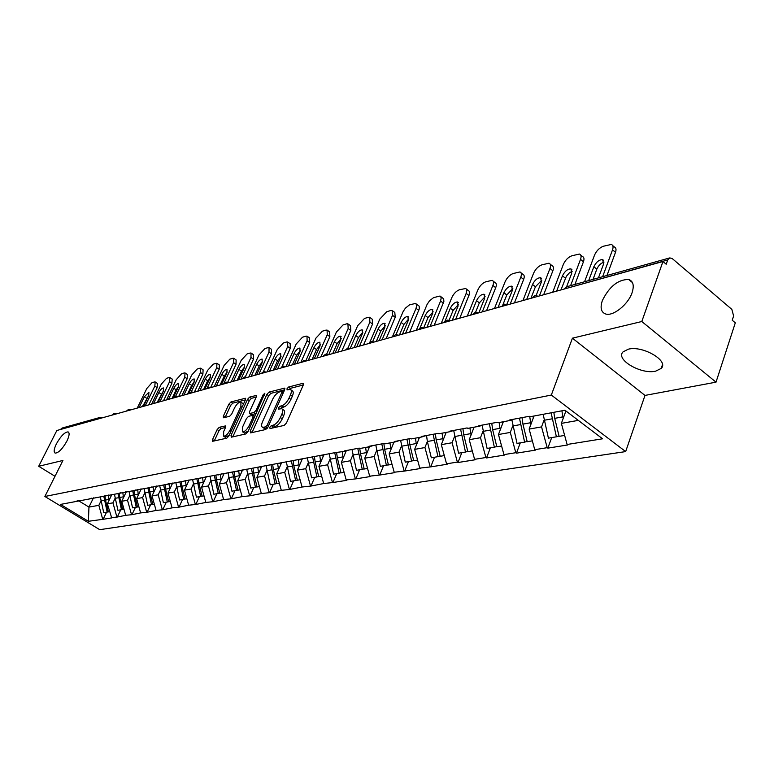 <?xml version="1.0" encoding="UTF-8"?>
<svg xmlns="http://www.w3.org/2000/svg" width="774" height="774" viewBox="0 0 774 774"><rect width="100%" height="100%" fill="white"/><g stroke="black" fill="none" stroke-linecap="round" stroke-linejoin="round"><path stroke-width="1.16" d="M66.893 441.103C69.36 435.897 69.757 432.83 68.083 431.892C64.677 432.105 60.788 436.091 56.405 443.85C53.909 449.065 53.503 452.151 55.177 453.119C58.582 452.925 62.491 448.92 66.893 441.103M632.058 292.756C634.361 285.548 633.238 281.136 628.711 279.491C618.126 279.424 609.351 286.448 602.365 300.544C599.976 307.762 601.059 312.241 605.616 313.973C612.989 316.624 628.159 304.54 632.058 292.756M269.778 427.287L270.039 428.554L284.174 425.41L286.467 422.972L303.263 385.075L302.827 383.343L288.605 387.019L287.038 388.693L287.067 389.903L290.289 389.409C291.663 390.038 291.711 391.896 290.443 394.963L289.05 398.078C286.99 402.18 284.59 404.744 281.842 405.769L280.024 406.215L278.456 407.888L278.485 409.117L281.649 408.682C283.042 409.33 283.091 411.226 281.794 414.371L280.391 417.515C278.311 421.656 275.902 424.22 273.154 425.207L271.355 425.613L269.778 427.287M628.285 349.2C642.701 345.281 669.384 360.936 661.199 368.424L655.665 371.152C641.124 374.732 615.166 359.484 623.041 351.889L628.285 349.2M219.236 427.316L217.155 429.57L212.531 439.574L212.502 441.296L226.782 438.181L228.911 435.897L245.368 399.945L245.377 398.271L230.962 401.929L228.881 404.173L223.376 416.093L223.357 417.767L229.617 416.306L231.716 414.042L234.454 408.072C236.621 404.057 238.769 402.025 240.917 401.977L240.888 406.456L230.052 430.092C227.885 434.127 225.737 436.159 223.609 436.188L223.657 431.563L225.466 427.625L225.486 425.913L219.236 427.316L221.054 428.525L218.974 430.77L214.272 440.967M572.431 338.17L644.994 395.417L716.018 382.163L641.801 321.52L572.431 338.17L551.33 395.05L44.873 496.482L62.936 460.462L38.7 466.277L56.85 430.499L662.96 261.496L666.211 264.253L667.72 259.948L564.885 288.837M641.801 321.52L662.96 261.496M250.244 431.108L250.573 432.889L265.695 429.522L267.93 427.132L284.629 389.864L284.59 388.142L269.013 392.089L266.837 394.43L250.244 431.108L252.034 432.56M245.851 433.933L231.31 437.175L231.02 435.423L247.496 399.394L249.625 397.101L256.165 395.485L256.175 397.168L249.509 411.807L249.518 413.519L254.007 412.513L256.175 410.181L263.131 394.846L264.882 393.211L248.038 431.602L245.851 433.933M551.33 395.05L625.663 451.59L99.749 529.677L44.873 496.482M106.551 512.214L103.135 519.296L111.708 517.922L107.373 503.826L111.708 494.857M103.135 519.296L88.391 521.289L60.507 504.416L335.181 452.616L345.059 451.29L344.459 450.884L359.233 448.117L359.833 448.533L369.537 446.714L368.927 446.298L384.378 443.405L384.978 443.831L395.127 441.935L394.517 441.509L410.675 438.49L411.294 438.926L421.917 436.942L421.298 436.497L438.229 433.334L438.858 433.779L449.984 431.699L449.365 431.244L467.119 427.925L467.748 428.38L479.435 426.203L478.796 425.739L497.44 422.246L498.079 422.72L510.356 420.427L509.708 419.953L529.31 416.286L529.958 416.77L564.943 410.239L602.569 438.79L567.1 444.489L561.363 423.378L565.9 410.965M551.698 437.591L547.837 448.136L567.729 444.953L567.1 444.489M547.837 448.136L547.208 447.682L534.747 449.675L529.145 429.086L534.031 416.006M520.292 442.863L516.432 453.167L535.376 450.139L534.747 449.675M516.432 453.167L515.813 452.713L503.951 454.619L498.466 434.524L503.352 421.733M490.368 447.875L486.507 457.956L504.561 455.064L503.951 454.619M486.507 457.956L485.898 457.511L474.588 459.33L469.228 439.7L474.094 427.2M461.817 452.664L457.966 462.523L475.188 459.766L474.588 459.33M457.966 462.523L457.366 462.088L446.559 463.829L441.315 444.653L446.172 432.405M434.543 457.231L430.712 466.877L447.159 464.245L446.559 463.829M430.712 466.877L419.789 468.125L414.651 449.375L419.489 437.387M408.469 461.604L404.657 471.047L420.379 468.531L419.789 468.125M404.657 471.047L394.189 472.227L389.158 453.893L393.976 442.157M383.517 465.784L379.715 475.043L394.779 472.633L394.189 472.227M379.715 475.043L369.682 476.155L364.748 458.218L369.546 446.714L373.484 445.447M359.62 469.789L355.837 478.864L370.262 476.552L369.682 476.155M355.837 478.864L346.201 479.928L341.363 462.359L346.201 450.923M336.7 473.63L332.936 482.521L346.771 480.315L346.201 479.928M332.936 482.521L323.677 483.537L318.936 466.335L323.813 454.967M314.708 477.316L310.974 486.043L323.677 483.537M310.974 486.043L302.063 487.01L297.419 470.147L302.315 458.856M293.588 480.857L289.873 489.42L302.063 487.01M289.873 489.42L281.301 490.339L276.734 473.814L281.649 462.639M273.28 484.263L269.594 492.661L281.301 490.339M269.594 492.661L261.341 493.541L256.862 477.335L261.738 466.364M253.756 487.533L250.089 495.786L261.341 493.541M250.089 495.786L242.127 496.627L237.734 480.722L242.581 469.953M234.957 490.687L231.32 498.785L242.127 496.627M231.32 498.785L223.638 499.588L219.313 483.992L224.131 473.407M216.846 493.725L213.237 501.678L223.638 499.588M213.237 501.678L205.816 502.452L201.579 487.136L206.348 476.726M199.382 496.647L195.803 504.464L205.816 502.452M195.803 504.464L188.643 505.209L184.464 490.165L189.204 479.938M182.548 499.472L178.988 507.154L188.643 505.209M178.988 507.154L172.07 507.87L167.968 493.086L172.66 483.034M166.294 502.2L162.763 509.756L172.07 507.87M162.763 509.756L156.067 510.434L152.033 495.911L156.696 486.024M150.591 504.832L147.089 512.262L156.067 510.434M147.089 512.262L140.607 512.91L136.64 498.64L141.265 488.916M135.421 507.367L131.948 514.681L140.607 512.91M131.948 514.681L125.669 515.31L121.76 501.271L126.268 491.877M120.744 509.834L117.3 517.032L125.669 515.31M117.3 517.032L111.224 517.632M107.373 503.826L112.946 502.839L115.026 498.514M91.603 498.204L88.246 499.23M116.816 516.732L112.946 502.839M121.76 501.271L127.517 500.256L129.626 495.863M105.922 495.524L102.536 496.569M131.454 514.381L127.517 500.256M136.64 498.64L142.6 497.585L144.719 493.106M120.744 492.748L117.329 493.802M146.596 511.953L142.6 497.585M152.033 495.911L158.196 494.818L160.334 490.261M136.089 489.884L132.635 490.948M162.259 509.437L158.196 494.818M167.968 493.086L174.344 491.954L176.511 487.31M151.985 486.904L148.482 487.988M178.475 506.835L174.344 491.954M184.464 490.165L191.081 488.994L193.268 484.253M168.451 483.827L164.92 484.921M195.29 504.145L191.081 488.994M201.579 487.136L208.438 485.917L210.644 481.089M185.537 480.625L181.958 481.738M212.705 501.349L208.438 485.917M219.313 483.992L226.434 482.724L228.669 477.8M203.262 477.306L199.644 478.438M230.787 498.446L226.434 482.724M237.734 480.722L245.126 479.416L247.37 474.385M221.674 473.862L218.016 475.004M249.557 495.437L245.126 479.416M256.862 477.335L264.544 475.971L266.807 470.844M240.801 470.282L237.105 471.443M269.052 492.303L264.544 475.971M276.734 473.814L284.726 472.401L287.019 467.157M260.703 466.558L256.958 467.738M289.321 489.052L284.726 472.401M297.419 470.147L305.73 468.676L308.042 463.316M281.417 462.678L277.634 463.878M310.413 485.666L305.73 468.676M318.936 466.335L327.596 464.797L329.937 459.321M302.992 458.643L299.17 459.853M332.375 482.144L327.596 464.797M341.363 462.359L350.39 460.762L352.751 455.151M325.486 454.435L321.626 455.663M355.266 478.477L350.39 460.762M364.748 458.218L374.171 456.544L376.551 450.807M348.968 450.033L345.059 451.29M379.134 474.646L374.171 456.544M389.158 453.893L398.997 452.151L401.396 446.269M404.067 470.64L398.997 452.151M414.651 449.375L424.936 447.556L427.354 441.519L431.312 457.773L437.92 456.67L433.13 434.282M399.123 440.648L395.127 441.935M430.112 466.461L424.936 447.556M441.315 444.653L452.074 442.738L454.512 436.555M425.952 435.627L421.917 436.942M457.366 462.088L452.074 442.738M469.228 439.7L480.49 437.707L482.947 431.36M454.067 430.363L449.984 431.699M485.898 457.511L480.49 437.707M498.466 434.524L510.289 432.424L512.756 425.903M483.557 424.849L479.435 426.203M515.813 452.713L510.289 432.424M529.145 429.086L541.548 426.89L544.035 420.176M514.516 419.053L510.356 420.427M547.208 447.682L541.548 426.89M716.018 382.163L735.3 322.835L732.223 320.223L733.617 315.966L731.836 309.368L672.374 258.68L669.82 257.877L667.72 259.948M561.363 423.378L578.304 420.379M38.7 466.277L55.002 476.281M60.401 429.512L62.123 428.051L99.923 417.467M644.994 395.417L625.663 451.59M78.445 500.672L88.962 507.086L98.849 505.335L100.91 501.088M93.46 497.856L88.962 507.086L88.391 521.289M77.739 500.797L74.43 501.813M102.652 519.006L98.849 505.335M369.208 446.782L368.821 447.701M271.906 428.138L275.06 426.493C277.808 425.516 280.217 422.952 282.297 418.811L280.391 417.515M282.307 409.127L283.536 409.968C284.929 410.626 284.987 412.523 283.69 415.667L282.297 418.811M290.956 389.873L292.166 390.715C293.53 391.344 293.588 393.192 292.32 396.269L290.937 399.384C288.886 403.486 286.477 406.04 283.729 407.066L280.614 408.662M303.282 385.026L290.473 388.316L289.234 389.409M284.648 389.815L270.861 393.356L268.675 395.698L252.111 432.366M265.579 426.909L267.136 425.245L281.784 392.582L281.765 391.383L279.627 391.867C276.937 392.902 274.577 395.437 272.545 399.452L262.56 421.637C261.254 424.771 261.283 426.668 262.657 427.325L265.579 426.909L267.359 428.119M263.915 428.177L265.588 428.612L263.692 427.335M267.282 428.235L265.588 428.612M256.194 397.12L251.444 398.339L249.325 400.632L232.79 436.846M251.182 414.651L256.175 413.635M242.543 427.122L242.552 431.815C244.768 431.795 246.983 429.725 249.189 425.594L253.05 417.08L252.721 415.348L248.551 416.344L246.393 418.666L242.543 427.122M243.936 432.734L244.42 433.063L248.357 430.895M225.534 427.48L221.054 428.525M225.002 437.107L229.123 435.423M243.452 404.115L241.372 402.296M245.387 399.897L232.761 403.138L230.681 405.392L225.147 417.399M612.747 245.639L614.266 246.916C616.056 247.593 616.462 249.392 615.494 252.314L606.98 275.476M593.019 279.385L596.812 269.168C598.457 265.53 600.856 263.17 604.02 262.076M615.494 252.314L612.534 249.838L602.627 276.695M612.534 249.838C613.511 246.916 613.105 245.116 611.325 244.449L603.304 246.258C599.395 247.825 596.464 250.805 594.49 255.207L584.573 281.746M588.685 280.604L593.851 266.73C596.251 261.97 599.182 259.6 602.646 259.609L603.604 263.905L598.437 277.866M561.914 410.801L562.824 416.867L554.735 418.347L553.826 412.31M554.735 418.347L559.109 436.352L564.633 435.423M562.824 416.867L563.191 418.366M565.349 410.549L565.465 412.145M543.164 414.303L548.408 438.152L556.39 436.807L551.127 412.813M559.031 436.033L556.39 436.807M580.742 255.13L582.348 256.446C584.06 257.113 584.428 258.884 583.441 261.776L574.918 284.455M560.937 289.94L566.365 276.27L569.383 272.854L572.199 271.316M583.441 261.776L580.519 259.367L570.593 285.664M580.519 259.367C581.506 256.484 581.148 254.704 579.426 254.046L571.841 255.778C568.106 257.278 565.262 260.18 563.308 264.495L552.713 292.233M556.632 291.14L562.466 275.805C564.817 271.181 567.632 268.868 570.922 268.878L571.773 273.116L566.597 286.786M529.745 416.606L530.635 422.73L522.934 424.133L522.034 417.641M522.934 424.133L527.21 441.702L532.348 440.841M530.635 422.73L530.983 424.152M533.141 416.17L533.257 418.066M511.895 419.914L517.013 443.405L524.617 442.138L519.451 418.124M527.133 441.403L524.617 442.138M550.208 264.186L551.881 265.55C553.536 266.198 553.865 267.949 552.859 270.803L543.658 294.759M530.945 298.3L535.414 286.777L541.848 280.14M552.859 270.803L549.966 268.462L539.372 295.958M549.966 268.462C550.972 265.608 550.653 263.857 548.998 263.208L541.8 264.853C538.23 266.295 535.473 269.129 533.528 273.357L522.934 300.535M526.678 299.49L532.522 284.464C534.815 279.965 537.524 277.721 540.639 277.721L541.394 281.9L536.14 295.523M499.133 422.527L499.985 428.303L492.641 429.638L491.771 423.31M492.641 429.638L496.821 446.792L501.591 445.998M499.985 428.303L500.323 429.667M502.49 421.898L502.597 423.707M482.105 425.323L487.098 448.427L494.354 447.208L489.313 423.765M496.753 446.511L494.354 447.208M521.047 272.854L522.779 274.238C524.366 274.876 524.656 276.599 523.65 279.433L514.449 302.905M502.819 304.966L506.767 294.991L512.843 288.567M523.65 279.433L520.786 277.15L510.201 304.085M520.786 277.15C521.802 274.325 521.512 272.593 519.934 271.964L513.094 273.532C509.669 274.925 506.999 277.692 505.074 281.823L494.489 308.468M498.069 307.471L503.903 292.746C506.157 288.363 508.76 286.177 511.72 286.167L512.388 290.289L506.873 304.308M469.934 427.974L470.766 433.624L463.761 434.891L462.92 428.709M463.761 434.891L467.835 451.648L472.285 450.903M470.766 433.624L471.085 434.93M473.262 427.354L473.359 429.096M453.69 430.489L458.566 453.206L465.484 452.045L460.569 429.144M467.777 451.387L465.484 452.045M493.164 281.146L494.954 282.549C496.482 283.178 496.734 284.88 495.708 287.676L486.527 310.693M475.565 312.29L479.358 302.857L485.114 296.636M495.708 287.676L492.883 285.451L482.308 311.864M492.883 285.451C493.909 282.655 493.657 280.952 492.138 280.333L485.637 281.842C482.347 283.178 479.754 285.877 477.848 289.931L467.283 316.053M470.708 315.105L476.532 300.66C478.738 296.394 481.254 294.255 484.069 294.246L484.65 298.319L478.825 312.841M442.07 433.179L442.873 438.694L436.188 439.913L435.365 433.866M436.188 439.913L440.174 456.292L444.315 455.596M442.873 438.694L443.183 439.951M445.36 432.56L445.447 434.233M426.551 435.52L427.354 441.519L433.943 440.319M440.106 456.041L437.92 456.67M466.48 289.089L469.257 291.247L469.47 294.004L459.804 318.143M449.162 320.059L453.119 310.384L458.576 304.366M468.967 295.571L466.171 293.404L455.634 319.304M466.171 293.404L466.799 290.057L465.813 288.47L459.34 289.786C456.186 291.082 453.661 293.714 451.774 297.69L441.248 323.319M444.518 322.4L450.323 308.246C452.49 304.085 454.918 301.995 457.598 301.976L458.102 305.991L452.297 320.233M415.454 438.142L416.228 443.541L409.833 444.711L409.04 438.79M409.833 444.711L413.732 460.724L417.583 460.075M416.228 443.541L416.518 444.75M418.705 437.542L418.782 439.139M400.603 440.367L405.257 462.146L411.575 461.081L406.901 439.197M413.674 460.482L411.575 461.081M440.919 296.713L443.696 298.861L443.86 301.579L434.214 325.274M423.717 327.866L427.983 317.592L433.14 311.777M443.357 303.137L440.59 301.018L430.073 326.435M440.59 301.018L441.238 297.719L440.038 296.036L433.585 297.613L429.454 300.892L427.103 304.414L416.286 330.275M420.05 327.915L425.216 315.502C427.335 311.448 429.676 309.406 432.24 309.387L432.676 313.354L426.88 327.325M389.99 442.902L390.744 448.185L384.62 449.297L383.856 443.502M384.62 449.297L388.432 464.961L392.031 464.361M390.744 448.185L391.025 449.346M393.211 442.302L393.279 443.841M375.777 445.021L380.324 466.316L386.381 465.309L381.805 443.889M388.384 464.739L386.381 465.309M416.402 304.018L419.179 306.165L419.295 308.855L409.678 332.114M399.452 334.968L403.864 324.509L408.759 318.878M418.782 310.384L416.054 308.323L405.586 333.265M416.054 308.323L416.731 305.062L415.59 303.398L409.436 304.908L405.431 308.12L403.128 311.564L392.36 336.951M396.007 334.6L401.135 322.477C403.215 318.511 405.479 316.518 407.927 316.498L408.285 320.407L402.519 334.116M365.609 447.449L366.344 452.626L360.481 453.69L359.755 448.475M360.481 453.69L364.215 469.025L367.563 468.464M366.344 452.626L366.615 453.738M368.801 446.859L368.869 448.349M352.006 449.471L356.446 470.321L362.242 469.354L357.772 448.388M364.167 468.812L362.242 469.354M392.882 311.042L394.817 312.483L395.214 317.35L386.139 338.683M376.319 341.421L380.711 331.146L385.355 325.709M395.214 317.35L392.515 315.337L382.085 339.815M392.515 315.337L392.128 310.471L390.706 310.538L386.748 311.738L379.792 319.12L369.924 342.089M372.758 341.431L378.012 329.163C380.053 325.293 382.25 323.348 384.591 323.319L384.881 327.17L379.134 340.637M342.253 451.813L342.969 456.873L337.348 457.898L336.642 452.858M337.348 457.898L341.005 472.914L344.12 472.392M342.969 456.873L343.23 457.956M345.407 451.174L345.465 452.655M329.202 453.738L333.546 474.162L339.109 473.233L334.745 452.703M340.957 472.711L339.109 473.233M370.291 317.785L372.246 319.227L372.565 324.035L363.538 344.981M354.095 347.613L358.468 337.532L362.871 332.278M372.565 324.035L369.895 322.061L359.513 346.104M369.895 322.061L369.595 317.263L368.25 317.33L364.448 318.472L357.665 325.709L347.971 348.01L350.854 348.523M350.312 348.232L355.808 335.587C357.811 331.804 359.929 329.898 362.174 329.869L362.406 333.671L356.688 346.897M319.856 455.992L320.542 460.956L315.153 461.933L314.467 456.999M315.153 461.933L318.733 476.649L321.645 476.155M320.542 460.956L320.804 461.991M322.971 455.228L323.029 456.795M307.326 457.831L311.583 477.839L316.924 476.948L312.657 457.279M318.685 476.455L316.924 476.948M348.581 324.277L350.545 325.719L350.796 330.459L341.808 351.038M332.733 353.573L337.087 343.666L341.257 338.586M350.796 330.459L348.155 328.534L337.832 352.151M348.155 328.534L347.923 323.793L346.655 323.851L343.008 324.964L336.4 332.036L326.638 354.192M328.776 354.676L334.455 341.76C336.419 338.074 338.48 336.206 340.618 336.168L340.802 339.921L335.113 352.915M298.348 460.008L299.025 464.874L293.849 465.813L293.172 460.975M293.849 465.813L297.351 480.228L300.07 479.774M299.025 464.874L299.267 465.88M301.434 459.137L301.483 460.772M286.322 461.759L290.482 481.38L295.61 480.519L291.44 461.294M297.313 480.044L295.61 480.519M327.683 330.517L329.676 331.959L329.85 336.642L320.91 356.872M312.183 359.3L316.508 349.567L320.465 344.672M329.85 336.642L327.247 334.765L316.972 357.965M327.247 334.765L327.083 330.082L325.883 330.14L322.371 331.195L315.927 338.132L306.011 360.374M308.255 360.403L313.905 347.71C315.84 344.091 317.833 342.272 319.885 342.224L320.01 345.939L314.35 358.701M277.692 463.858L278.35 468.628L273.367 469.537L272.719 464.797M273.367 469.537L276.811 483.673L279.337 483.247M278.35 468.628L278.582 469.605M280.749 462.891L280.788 464.594M266.13 465.542L270.203 484.776L275.138 483.953L271.045 465.106M276.773 483.498L275.138 483.953M307.578 336.535L309.571 337.967L309.687 342.592L300.805 362.474M292.398 364.825L296.694 355.247L300.438 350.535M309.687 342.592L307.114 340.753L296.897 363.567M307.114 340.753L307.007 336.129L305.885 336.187L302.499 337.203L296.21 344.004L286.08 366.489M288.508 365.909L294.12 353.428C296.016 349.896 297.961 348.107 299.925 348.058L300.002 351.725L294.381 364.273M257.829 467.467L258.468 472.246L253.678 473.117L253.05 468.464M253.678 473.117L257.055 486.981L259.416 486.585M258.468 472.246L258.7 473.195M260.857 466.529L260.886 468.27M246.703 469.179L250.699 488.046L255.449 487.252L251.444 468.763M257.016 486.817L255.449 487.252M288.199 342.34L290.211 343.762L290.26 348.329L281.871 366.895M273.328 370.136L277.595 360.723L281.146 356.185M290.26 348.329L287.715 346.529L277.566 368.956M287.715 346.529L287.676 341.963L286.612 342.011L283.342 342.998L277.208 349.654L267.088 371.878M269.478 371.21L275.051 358.942C276.928 355.489 278.804 353.728 280.701 353.679L280.72 357.298L275.138 369.633M238.711 470.94L239.34 475.729L234.735 476.571L234.116 472.005M234.735 476.571L238.044 490.165L240.24 489.797M239.34 475.729L239.563 476.649M241.711 470.108L241.74 471.801M228.011 472.672L231.929 491.19L236.496 490.426L232.568 472.285M238.005 490.01L236.496 490.426M269.526 347.932L271.539 349.345L271.529 353.863L263.392 371.684M254.936 375.264L259.184 366.005L262.541 361.632M271.529 353.863L269.013 352.093L258.932 374.152M269.013 352.093L269.033 347.584L268.027 347.632L264.872 348.581L258.874 355.111L248.822 376.967M251.134 376.328L256.668 364.264C258.506 360.877 260.335 359.155 262.163 359.107L262.144 362.677L256.591 374.81M220.309 474.288L220.929 479.077L216.488 479.89L215.878 475.4M216.488 479.89L219.739 493.241L221.78 492.893M220.929 479.077L221.141 479.967M223.28 473.562L223.309 475.207M209.996 476.049L213.847 494.228L218.239 493.493L214.388 475.681M219.7 493.086L218.239 493.493M251.502 353.331L253.524 354.734L253.466 359.194L245.3 376.899M237.202 380.208L241.42 371.104L244.594 366.905M253.466 359.194L250.979 357.462L240.956 379.163M250.979 357.462L251.047 353.012L250.089 353.05L247.051 353.97L241.188 360.374L231.203 381.882M233.429 381.263L238.934 369.392C240.743 366.073 242.523 364.39 244.274 364.331L244.216 367.863L238.692 379.792M202.575 477.519L203.185 482.308L198.899 483.092L198.308 478.68M198.899 483.092L202.091 496.192L203.997 495.873M203.185 482.308L203.388 483.169M205.516 476.89L205.536 478.496M192.649 479.745L196.412 497.15L200.65 496.434L196.877 478.951M202.062 496.047L200.65 496.434M234.116 358.546L236.128 359.939L236.022 364.341L227.73 382.172M220.077 384.988L224.267 376.019L227.266 371.994M236.022 364.341L233.564 362.648L223.609 384.001M233.564 362.648L233.68 358.246L232.78 358.285L229.839 359.175L224.112 365.463L214.195 386.623M216.343 386.023L221.809 374.345C223.589 371.094 225.321 369.44 227.014 369.382L226.908 372.865L221.432 384.61M185.479 480.644L186.07 485.424L181.948 486.178L181.368 481.844M181.948 486.178L185.083 499.046L186.853 498.746M186.07 485.424L186.273 486.256M188.392 480.093L188.411 481.66M175.901 482.87L179.597 499.965L183.69 499.278L179.984 482.105M185.044 498.911L183.69 499.278M217.31 363.577L219.332 364.96L219.177 369.314L210.673 387.416M203.543 389.603L207.693 380.769L210.528 376.919M219.177 369.314L216.749 367.65L207.422 387.474M216.749 367.65L216.913 363.306L216.052 363.345L213.218 364.196L207.616 370.369L197.767 391.209M199.837 390.628L205.265 379.125C207.016 375.941 208.709 374.316 210.335 374.258L210.189 377.702L204.752 389.264M168.993 483.721L169.564 488.423L165.578 489.149L165.017 484.892M165.578 489.149L168.664 501.804L170.309 501.523M169.564 488.423L169.767 489.236M171.867 483.189L171.876 484.708M159.744 485.888L163.362 502.684L167.319 502.026L163.682 485.153M168.626 501.668L167.319 502.026M201.076 368.453L203.098 369.817L202.894 374.123L194.351 392.157M187.55 394.053L191.681 385.365L194.342 381.688M202.894 374.123L200.485 372.497L191.294 391.886M200.485 372.497L200.698 368.192L199.886 368.231L197.138 369.063L191.662 375.119L181.88 395.64M183.893 395.079L189.282 383.759C191.004 380.624 192.649 379.037 194.216 378.97L194.042 382.375L188.633 393.753M153.068 486.701L153.629 491.326L149.779 492.022L149.227 487.755M149.779 492.022L152.807 504.454L154.336 504.203M153.629 491.326L153.823 492.119M155.913 486.169L155.922 487.659M144.128 488.8L147.689 505.316L151.511 504.677L147.931 488.094M152.778 504.329L151.511 504.677M185.383 373.165L187.395 374.519L187.144 378.767L178.668 396.53M172.089 398.368L176.182 389.806L178.678 386.303M187.144 378.767L184.773 377.17L175.553 396.433M184.773 377.17L185.025 372.923L184.251 372.962L181.59 373.765L176.23 379.715L166.526 399.916M168.461 399.374L173.811 388.229C175.514 385.162 177.111 383.594 178.63 383.536L178.417 386.894L173.55 397.072M137.685 489.584L138.227 494.131L134.512 494.809L133.97 490.532M134.512 494.809L137.491 507.028L138.904 506.786M138.227 494.131L138.42 494.896M140.491 489.052L140.5 490.513M129.045 491.616L132.548 507.85L136.234 507.231L132.722 490.919M137.462 506.902L136.234 507.231M170.183 377.722L172.196 379.067L171.905 383.265L163.488 400.768M157.606 401.542L163.527 390.783M171.905 383.265L169.564 381.698L160.266 400.99M169.564 381.698L169.854 377.499L169.119 377.528L166.545 378.312L161.292 384.165L151.656 404.067M153.533 403.544L158.844 392.553C160.518 389.545 162.085 388.006 163.546 387.948L163.304 391.267L158.593 401.038M122.814 492.37L123.347 496.831L119.747 497.489L119.215 493.222M119.747 497.489L122.679 509.505L123.995 509.282M123.347 496.831L123.53 497.585M125.591 491.848L125.601 493.27M114.465 494.334L117.9 510.308L121.47 509.708L118.016 493.589M122.65 509.389L121.47 509.708M155.477 382.143L157.48 383.469L157.161 387.619L148.802 404.86M143.248 405.334L148.85 395.127M157.161 387.619L154.839 386.081L145.406 405.499M154.839 386.081L155.168 381.93L154.471 381.959L151.975 382.714L146.828 388.471L137.269 408.072M139.088 407.569L144.361 396.752L148.947 392.215L148.676 395.495L143.954 405.218M108.428 495.06L108.96 499.453L105.477 500.091L104.954 495.824M105.477 500.091L108.36 511.904L109.569 511.701M108.96 499.453L109.134 500.188M111.175 494.702L111.185 495.931M100.349 496.976L103.726 512.678L107.18 512.107L103.784 496.182M108.331 511.798L107.18 512.107M669.491 257.974L567.032 286.661L564.091 289.06M98.395 418.918L60.469 429.367M99.053 418.734L100.175 417.399L102.458 417.786M532.115 297.98L534.137 297.419M501.649 306.475L503.584 305.933M472.595 314.573L474.443 314.06M444.866 322.303L446.617 321.82M418.357 329.695L420.03 329.231M392.989 336.767L394.605 336.322M371.027 341.547L368.695 343.55L370.253 343.114M345.427 350.032L346.907 349.625M325.332 354.347L323.097 356.263L324.519 355.866M306.881 360.781L304.085 360.297L301.657 362.242L303.021 361.855M286.187 366.557L283.448 366.073L281.059 367.979L282.365 367.621M266.285 372.101L263.595 371.636L261.244 373.503L262.502 373.155M247.129 377.441L244.487 376.986L242.175 378.825L243.394 378.486M228.659 382.579L226.085 382.143L223.812 383.943L224.982 383.623M210.905 387.542L208.351 387.106L206.136 388.858L207.238 388.567M193.723 392.312L191.246 391.896L189.069 393.608L190.133 393.337M177.178 396.927L174.74 396.52L172.602 398.204L173.628 397.942M161.234 401.396L158.796 400.98L156.696 402.635L157.683 402.383M145.802 405.702L143.403 405.295L141.332 406.911L142.281 406.679M130.874 409.862L128.513 409.465L126.472 411.052L127.391 410.83M116.439 413.887L114.107 413.5L112.104 415.058L112.994 414.845M275.06 426.493L273.154 425.207M283.69 415.667L281.794 414.371M281.91 407.501L280.024 406.215M283.729 407.066L281.842 405.769M290.937 399.384L289.05 398.078M292.32 396.269L290.443 394.963M290.473 388.316L288.605 387.019M303.543 383.846L302.827 383.343M273.251 426.9L271.355 425.613M268.675 395.698L266.837 394.43M270.861 393.356L269.013 392.089M284.909 388.616L284.232 388.151M268.394 426.097L267.136 425.245M283.023 393.444L281.784 392.582M232.877 436.652L231.02 435.423M249.325 400.632L247.496 399.394M251.444 398.339L249.625 397.101M256.465 395.92L255.846 395.495M251.676 414.767L249.838 413.519M255.855 413.761L254.007 412.513M257.374 410.994L256.175 410.181M264.321 395.659L263.131 394.846M250.389 426.406L249.189 425.594M254.249 417.892L253.05 417.08M225.766 426.3L225.195 425.913M231.213 430.857L230.052 430.092M242.03 407.23L240.888 406.456M225.186 417.302L223.376 416.093M230.681 405.392L228.881 404.173M232.761 403.138L230.962 401.929M245.658 398.687L245.058 398.281M214.359 440.774L212.531 439.574M218.974 430.77L217.155 429.57M552.026 418.84L544.064 420.282M596.812 269.168L593.851 266.73M520.351 424.597L512.775 425.981M565.397 278.176L562.466 275.805M490.184 430.092L482.957 431.399M535.414 286.777L532.522 284.464M461.41 435.327L454.522 436.575M506.767 294.991L503.903 292.746M479.358 302.857L476.532 300.66M407.695 445.098L401.387 446.25M453.119 310.384L450.323 308.246M382.569 449.665L376.541 450.768M427.983 317.592L425.216 315.502M358.517 454.048L352.741 455.093M403.864 324.509L401.135 322.477M335.461 458.237L329.918 459.253M380.711 331.146L378.012 329.163M313.344 462.262L308.023 463.229M358.468 337.532L355.808 335.587M292.108 466.132L286.999 467.061M337.087 343.666L334.455 341.76M271.703 469.837L266.788 470.737M316.508 349.567L313.905 347.71M252.072 473.417L247.351 474.278M296.694 355.247L294.12 353.428M233.187 476.852L228.64 477.674M277.595 360.723L275.051 358.942M214.998 480.161L210.615 480.954M259.184 366.005L256.668 364.264M197.467 483.353L193.239 484.118M241.42 371.104L238.934 369.392M180.555 486.43L176.482 487.165M224.267 376.019L221.809 374.345M164.243 489.391L160.305 490.116M207.693 380.769L205.265 379.125M148.482 492.264L144.68 492.951M191.681 385.365L189.282 383.759M133.263 495.031L129.587 495.699M176.182 389.806L173.811 388.229M118.548 497.711L114.987 498.359M161.195 394.111L158.844 392.553M104.306 500.304L100.862 500.923M146.683 398.271L144.361 396.752M68.605 432.221L68.083 431.892M632.455 282.597L628.711 279.491M661.199 368.424L662.457 364.748M566.781 286.728L563.994 289.089M538.414 296.219L534.998 295.629M534.737 295.707L532.038 298M507.802 304.753L504.474 304.182M504.222 304.25L501.591 306.494M478.613 312.899L475.371 312.328M475.11 312.396L472.546 314.592M450.749 320.668L447.575 320.117M447.324 320.184L444.818 322.323M424.123 328.089L421.017 327.557M420.766 327.615L418.318 329.705M398.639 335.2L395.601 334.668M395.359 334.736L392.969 336.777M374.239 342.002L371.268 341.479M347.71 348.077L345.417 350.032M328.418 354.773L325.573 354.279M283.429 392.534L281.9 391.48M264.544 428.603L262.657 427.325M251.366 414.767L249.518 413.519M244.42 433.063L242.552 431.815M254.849 416.567L253.224 415.474M225.447 437.407L223.609 436.188M603.759 260.538L602.646 259.609M571.938 269.71L570.922 268.878M541.587 278.476L540.639 277.721M512.591 286.854L511.72 286.167M484.872 294.875L484.069 294.246M458.343 302.547L457.598 301.976M432.927 309.91L432.24 309.387M408.556 316.972L407.927 316.498M385.171 323.755L384.591 323.319M362.716 330.266L362.174 329.869M341.121 336.535L340.618 336.168"/></g></svg>
